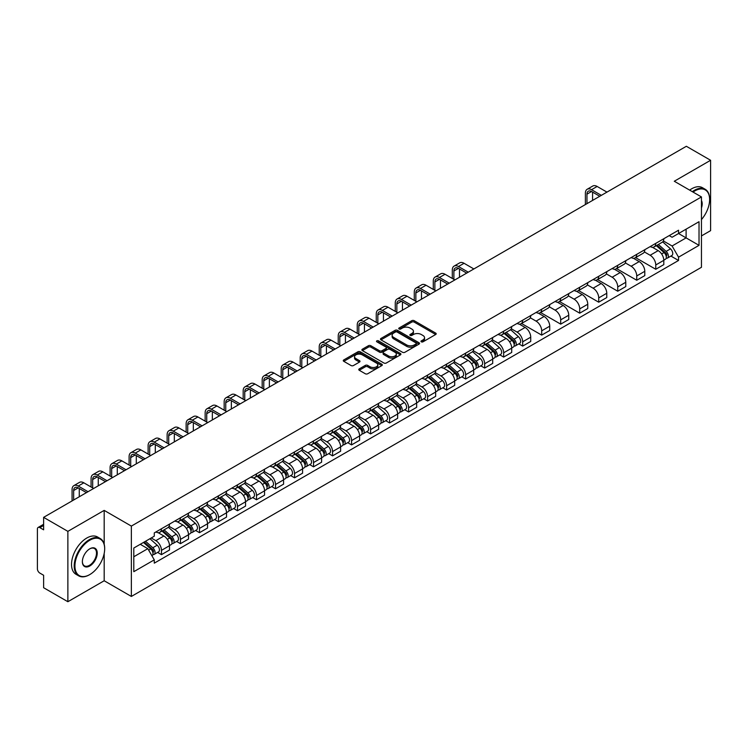<?xml version="1.0" encoding="UTF-8"?>
<svg xmlns="http://www.w3.org/2000/svg" width="748" height="748" viewBox="0 0 748 748"><rect width="100%" height="100%" fill="white"/><g stroke="black" fill="none" stroke-linecap="round" stroke-linejoin="round"><path stroke-width="1.12" d="M421.32 341.827A1.187 0.683 0 0 0 422.994 341.827L435.701 334.496A1.692 0.972 0 0 0 436.196 333.804A1.692 0.972 0 0 0 435.701 333.112L414.168 320.677A1.692 0.972 0 0 0 411.783 320.677L399.067 328.017A1.187 0.683 0 0 0 398.721 328.503A1.187 0.683 0 0 0 399.067 328.989A1.187 0.683 0 0 0 400.741 328.989L402.387 328.035A5.414 3.123 0 0 1 410.044 328.035L411.839 329.073A5.414 3.123 0 0 1 413.429 331.28A5.414 3.123 0 0 1 411.839 333.486L410.194 334.44A1.187 0.683 0 0 0 409.848 334.926A1.187 0.683 0 0 0 410.194 335.403A1.187 0.683 0 0 0 411.868 335.403L413.513 334.459A5.414 3.123 0 0 1 421.171 334.459L422.966 335.497A5.414 3.123 0 0 1 424.546 337.703A5.414 3.123 0 0 1 422.966 339.91L421.32 340.864A1.187 0.683 0 0 0 420.974 341.35A1.187 0.683 0 0 0 421.32 341.827L421.32 340.864M359.264 368.886A1.692 0.972 0 0 0 358.769 369.577A1.692 0.972 0 0 0 359.264 370.269L365.305 373.757A1.692 0.972 0 0 0 367.698 373.757L381.817 365.604A1.692 0.972 0 0 0 382.312 364.912A1.692 0.972 0 0 0 381.817 364.22L360.284 351.794A1.692 0.972 0 0 0 357.89 351.794L343.771 359.938A1.692 0.972 0 0 0 343.276 360.63A1.692 0.972 0 0 0 343.771 361.321L351.074 365.538A1.692 0.972 0 0 0 353.467 365.538L359.507 362.051A1.692 0.972 0 0 0 360.003 361.359A1.692 0.972 0 0 0 359.507 360.667L355.889 358.582A4.525 2.609 0 0 1 354.561 356.731A4.525 2.609 0 0 1 357.357 354.318A4.525 2.609 0 0 1 362.284 354.879L376.459 363.07A4.525 2.609 0 0 1 377.787 364.912A4.525 2.609 0 0 1 374.991 367.324A4.525 2.609 0 0 1 370.064 366.763L367.698 365.398A1.692 0.972 0 0 0 365.305 365.398L359.264 368.886L359.264 370.269L365.305 366.81L365.305 365.398M131.358 526.087L104.187 510.388L67.872 531.361L43.618 517.354L686.346 146.281L710.6 160.278L674.285 181.25L701.456 196.939L131.358 526.087L131.358 596.446L701.456 267.298L701.456 196.939M402.508 352.28A1.692 0.972 0 0 0 404.902 352.28L419.02 344.127A1.692 0.972 0 0 0 419.516 343.435A1.692 0.972 0 0 0 419.02 342.743L397.487 330.317A1.692 0.972 0 0 0 395.094 330.317L380.975 338.461A1.692 0.972 0 0 0 380.48 339.153A1.692 0.972 0 0 0 380.975 339.844L402.508 352.28M377.319 342.088A1.187 0.683 0 0 1 378.525 342.257L400.395 354.879L386.295 363.014A1.692 0.972 0 0 1 383.911 363.014L362.378 350.588L362.378 349.204A1.692 0.972 0 0 0 361.882 349.896A1.692 0.972 0 0 0 362.378 350.588M362.378 349.204L368.418 345.716A1.692 0.972 0 0 1 370.812 345.716L379.545 350.756A1.692 0.972 0 0 0 381.938 350.756L385.94 348.446A1.692 0.972 0 0 0 386.436 347.755A1.692 0.972 0 0 0 385.94 347.063L376.852 341.817A1.187 0.683 0 0 1 376.506 341.331A1.187 0.683 0 0 1 377.235 340.695A1.187 0.683 0 0 1 378.525 340.845L400.414 353.486A1.692 0.972 0 0 1 400.909 354.178A1.692 0.972 0 0 1 400.414 354.87L400.414 353.486M67.872 531.361L67.872 601.719L43.618 587.722L43.618 575.268L39.84 573.08A3.45 1.992 -120 0 1 37.4 568.863L37.4 529.042A3.45 1.992 -120 0 1 38.111 527.462L43.618 524.283M701.456 235.919L710.6 230.646L710.6 160.278M67.872 601.719L104.187 580.757L131.358 596.446M43.618 517.354L43.618 529.808L39.84 527.63A3.45 1.992 -120 0 0 38.111 527.462M655.762 243.381A7.929 4.582 60 0 1 654.117 246.934L662.158 242.296A7.929 4.582 -120 0 0 663.803 238.734M644.346 251.917L650.152 255.264A7.929 4.582 60 0 1 655.762 264.979L663.803 260.332A7.929 4.582 -120 0 0 658.193 250.627L652.443 247.298M663.803 260.332L663.803 264.624L655.762 269.271L635.594 257.63M654.117 246.934A7.929 4.582 60 0 1 650.218 246.578M655.762 264.979L655.762 269.271M636.744 254.357A7.929 4.582 60 0 1 635.108 257.91L643.149 253.263A7.929 4.582 -120 0 0 644.795 249.71M616.586 268.607L636.744 280.248L644.795 275.601L644.795 271.309A7.929 4.582 -120 0 0 639.185 261.604L633.425 258.275M635.108 257.91A7.929 4.582 60 0 1 631.2 257.555M625.328 262.894L631.144 266.241A7.929 4.582 60 0 1 636.744 275.956L636.744 280.248M617.736 265.325A7.929 4.582 60 0 1 616.09 268.887L624.141 264.24A7.929 4.582 -120 0 0 625.777 260.687M597.577 279.584L617.736 291.224L625.777 286.578L625.777 282.286A7.929 4.582 -120 0 0 620.176 272.581L614.417 269.252M616.09 268.887A7.929 4.582 60 0 1 612.191 268.532M606.319 273.861L612.135 277.218A7.929 4.582 60 0 1 617.736 286.933L617.736 291.224M598.727 276.302A7.929 4.582 60 0 1 597.082 279.864L605.123 275.217A7.929 4.582 -120 0 0 606.768 271.664M578.559 290.561L598.727 302.201L606.768 297.554L606.768 293.263A7.929 4.582 -120 0 0 601.158 283.548L595.408 280.229M597.082 279.864A7.929 4.582 60 0 1 593.183 279.509M587.311 284.838L593.117 288.195A7.929 4.582 60 0 1 598.727 297.91L598.727 302.201M579.709 287.279A7.929 4.582 60 0 1 578.073 290.841L586.114 286.194A7.929 4.582 -120 0 0 587.76 282.641M559.551 301.538L579.709 313.178L587.76 308.531L587.76 304.24A7.929 4.582 -120 0 0 582.15 294.525L576.39 291.206M578.073 290.841A7.929 4.582 60 0 1 574.165 290.486M568.302 295.815L574.109 299.172A7.929 4.582 60 0 1 579.709 308.887L579.709 313.178M560.701 298.256A7.929 4.582 60 0 1 559.065 301.818L567.106 297.171A7.929 4.582 -120 0 0 568.742 293.618M540.542 312.505L560.701 324.146L568.742 319.508L568.742 315.217A7.929 4.582 -120 0 0 563.141 305.502L557.382 302.183M559.065 301.818A7.929 4.582 60 0 1 555.156 301.463M549.284 306.792L555.1 310.149A7.929 4.582 60 0 1 560.701 319.854L560.701 324.146M541.692 309.233A7.929 4.582 60 0 1 540.047 312.795L548.088 308.148A7.929 4.582 -120 0 0 549.733 304.586M521.524 323.482L541.692 335.123L549.733 330.485L549.733 326.193A7.929 4.582 -120 0 0 544.133 316.479L538.373 313.16M540.047 312.795A7.929 4.582 60 0 1 536.148 312.43M530.276 317.769L536.082 321.126A7.929 4.582 60 0 1 541.692 330.831L541.692 335.123M522.674 320.209A7.929 4.582 60 0 1 521.038 323.772L529.079 319.125A7.929 4.582 -120 0 0 530.725 315.562M518.822 343.874L522.684 346.1L530.725 341.462L530.725 337.17A7.929 4.582 -120 0 0 525.115 327.456L519.355 324.136M521.038 323.772A7.929 4.582 60 0 1 517.13 323.407M511.267 328.746L517.074 332.103A7.929 4.582 60 0 1 522.684 341.808L522.684 346.1M503.666 331.186A7.929 4.582 60 0 1 502.03 334.749L510.071 330.102A7.929 4.582 -120 0 0 511.707 326.539M499.814 354.851L503.666 357.077L511.707 352.439L511.707 348.147A7.929 4.582 -120 0 0 506.106 338.433L500.347 335.113M502.03 334.749A7.929 4.582 60 0 1 498.121 334.384M492.249 339.723L498.065 343.08A7.929 4.582 60 0 1 503.666 352.785L503.666 357.077M484.657 342.163A7.929 4.582 60 0 1 483.012 345.716L491.062 341.079A7.929 4.582 -120 0 0 492.698 337.516M480.796 365.828L484.657 368.053L492.698 363.406L492.698 359.115A7.929 4.582 -120 0 0 487.098 349.41L481.338 346.081M483.012 345.716A7.929 4.582 60 0 1 479.113 345.361M473.241 350.7L479.047 354.056A7.929 4.582 60 0 1 484.657 363.762L484.657 368.053M465.649 353.14A7.929 4.582 60 0 1 464.003 356.693L472.044 352.056A7.929 4.582 -120 0 0 473.69 348.493M461.787 376.805L465.649 379.03L473.69 374.383L473.69 370.092A7.929 4.582 -120 0 0 468.08 360.386L462.329 357.058M464.003 356.693A7.929 4.582 60 0 1 460.104 356.338M454.232 361.677L460.039 365.033A7.929 4.582 60 0 1 465.649 374.739L465.649 379.03M446.631 364.117A7.929 4.582 60 0 1 444.995 367.67L453.036 363.032A7.929 4.582 -120 0 0 454.672 359.47M442.779 387.782L446.631 390.007L454.681 385.36L454.681 381.069A7.929 4.582 -120 0 0 449.071 371.363L443.312 368.035M444.995 367.67A7.929 4.582 60 0 1 441.086 367.315M435.214 372.654L441.03 376.001A7.929 4.582 60 0 1 446.631 385.716L446.631 390.007M427.622 375.094A7.929 4.582 60 0 1 425.977 378.647L434.027 374.009A7.929 4.582 -120 0 0 435.663 370.447M423.77 398.759L427.622 400.984L435.663 396.337L435.663 392.046A7.929 4.582 -120 0 0 430.063 382.34L424.303 379.012M425.977 378.647A7.929 4.582 60 0 1 422.078 378.292M416.206 383.631L422.012 386.978A7.929 4.582 60 0 1 427.622 396.692L427.622 400.984M408.614 386.071A7.929 4.582 60 0 1 406.968 389.624L415.009 384.986A7.929 4.582 -120 0 0 416.655 381.424M404.752 409.736L408.614 411.961L416.655 407.314L416.655 403.022A7.929 4.582 -120 0 0 411.045 393.317L405.294 389.989M406.968 389.624A7.929 4.582 60 0 1 403.069 389.269M397.197 394.607L403.004 397.955A7.929 4.582 60 0 1 408.614 407.669L408.614 411.961M389.596 397.038A7.929 4.582 60 0 1 387.96 400.601L396.001 395.954A7.929 4.582 -120 0 0 397.646 392.401M385.744 420.713L389.596 422.938L397.646 418.291L397.646 413.999A7.929 4.582 -120 0 0 392.036 404.294L386.277 400.965M387.96 400.601A7.929 4.582 60 0 1 384.051 400.245M378.179 405.584L383.995 408.932A7.929 4.582 60 0 1 389.596 418.646L389.596 422.938M370.587 408.015A7.929 4.582 60 0 1 368.942 411.578L376.992 406.931A7.929 4.582 -120 0 0 378.628 403.378M366.735 431.69L370.587 433.915L378.628 429.268L378.628 424.976A7.929 4.582 -120 0 0 373.028 415.262L367.268 411.942M368.942 411.578A7.929 4.582 60 0 1 365.043 411.222M359.171 416.552L364.977 419.909A7.929 4.582 60 0 1 370.587 429.623L370.587 433.915M351.579 418.992A7.929 4.582 60 0 1 349.933 422.555L357.974 417.908A7.929 4.582 -120 0 0 359.62 414.355M347.717 442.657L351.579 444.892L359.62 440.245L359.62 435.953A7.929 4.582 -120 0 0 354.01 426.238L348.259 422.919M349.933 422.555A7.929 4.582 60 0 1 346.034 422.199M340.162 427.529L345.969 430.885A7.929 4.582 60 0 1 351.579 440.6L351.579 444.892M332.561 429.969A7.929 4.582 60 0 1 330.925 433.531L338.966 428.885A7.929 4.582 -120 0 0 340.611 425.332M328.709 453.634L332.561 455.869L340.611 451.222L340.611 446.93A7.929 4.582 -120 0 0 335.001 437.215L329.242 433.896M330.925 433.531A7.929 4.582 60 0 1 327.016 433.176M321.154 438.506L326.96 441.862A7.929 4.582 60 0 1 332.561 451.568L332.561 455.869M313.552 440.946A7.929 4.582 60 0 1 311.916 444.508L319.957 439.861A7.929 4.582 -120 0 0 321.593 436.308M309.7 464.611L313.552 466.836L321.593 462.199L321.593 457.907A7.929 4.582 -120 0 0 315.993 448.192L310.233 444.873M311.916 444.508A7.929 4.582 60 0 1 308.008 444.153M302.136 449.483L307.952 452.839A7.929 4.582 60 0 1 313.552 462.545L313.552 466.836M294.544 451.923A7.929 4.582 60 0 1 292.898 455.485L300.939 450.838A7.929 4.582 -120 0 0 302.585 447.276M290.682 475.588L294.544 477.813L302.585 473.175L302.585 468.884A7.929 4.582 -120 0 0 296.975 459.169L291.224 455.85M292.898 455.485A7.929 4.582 60 0 1 288.999 455.121M283.127 460.459L288.934 463.816A7.929 4.582 60 0 1 294.544 473.521L294.544 477.813M275.526 462.9A7.929 4.582 60 0 1 273.89 466.462L281.931 461.815A7.929 4.582 -120 0 0 283.576 458.253M271.674 486.565L275.535 488.79L283.576 484.152L283.576 479.861A7.929 4.582 -120 0 0 277.966 470.146L272.207 466.827M273.89 466.462A7.929 4.582 60 0 1 269.981 466.098M264.119 471.436L269.925 474.793A7.929 4.582 60 0 1 275.535 484.498L275.535 488.79M256.517 473.877A7.929 4.582 60 0 1 254.881 477.439L262.922 472.792A7.929 4.582 -120 0 0 264.558 469.23M252.665 497.542L256.517 499.767L264.558 495.129L264.558 490.828A7.929 4.582 -120 0 0 258.958 481.123L253.198 477.804M254.881 477.439A7.929 4.582 60 0 1 250.973 477.074M245.101 482.413L250.917 485.77A7.929 4.582 60 0 1 256.517 495.475L256.517 499.767M237.509 484.854A7.929 4.582 60 0 1 235.863 488.407L243.913 483.769A7.929 4.582 -120 0 0 245.55 480.207M233.647 508.518L237.509 510.744L245.55 506.097L245.55 501.805A7.929 4.582 -120 0 0 239.949 492.1L234.189 488.771M235.863 488.407A7.929 4.582 60 0 1 231.964 488.051M226.092 493.39L231.899 496.747A7.929 4.582 60 0 1 237.509 506.452L237.509 510.744M218.5 495.83A7.929 4.582 60 0 1 216.855 499.384L224.896 494.746A7.929 4.582 -120 0 0 226.541 491.184M214.639 519.495L218.5 521.721L226.541 517.074L226.541 512.782A7.929 4.582 -120 0 0 220.931 503.077L215.181 499.748M216.855 499.384A7.929 4.582 60 0 1 212.956 499.028M207.084 504.367L212.89 507.724A7.929 4.582 60 0 1 218.5 517.429L218.5 521.721M199.482 506.807A7.929 4.582 60 0 1 197.846 510.36L205.887 505.723A7.929 4.582 -120 0 0 207.523 502.16M195.63 530.472L199.482 532.698L207.533 528.051L207.533 523.759A7.929 4.582 -120 0 0 201.923 514.054L196.163 510.725M197.846 510.36A7.929 4.582 60 0 1 193.938 510.005M188.066 515.344L193.882 518.691A7.929 4.582 60 0 1 199.482 528.406L199.482 532.698M180.474 517.784A7.929 4.582 60 0 1 178.828 521.337L186.878 516.7A7.929 4.582 -120 0 0 188.515 513.137M176.612 541.449L180.474 543.674L188.515 539.028L188.515 534.736A7.929 4.582 -120 0 0 182.914 525.031L177.154 521.702M178.828 521.337A7.929 4.582 60 0 1 174.929 520.982M169.057 526.321L174.864 529.668A7.929 4.582 60 0 1 180.474 539.383L180.474 543.674M161.465 528.761A7.929 4.582 60 0 1 159.82 532.314L167.861 527.667A7.929 4.582 -120 0 0 169.506 524.114M157.604 552.426L161.465 554.651L169.506 550.004L169.506 545.713A7.929 4.582 -120 0 0 163.896 536.007L158.146 532.679M159.82 532.314A7.929 4.582 60 0 1 155.921 531.959M151.227 537.971L155.855 540.645A7.929 4.582 60 0 1 161.465 550.36L161.465 554.651M669.226 235.601L672.087 237.256L699.025 221.707L686.103 229.168L686.103 237.892L672.087 245.98L663.354 240.94M133.798 556.764L147.814 548.667L154.275 559.859L133.798 571.678L133.798 548.032L154.275 536.213L154.275 532.903L678.548 230.216L678.548 233.526L699.025 245.344L678.548 257.172L672.087 245.98M699.025 221.707L699.025 245.344M154.275 559.859L154.275 563.16L678.548 260.472L678.548 257.172M104.187 510.388L104.187 544.254M104.187 553.455L104.187 580.757M147.814 548.667L140.259 544.31M670.919 256.068L678.548 260.472M421.788 341.995L422.966 341.322A5.414 3.123 0 0 0 424.546 339.115L424.546 337.703M413.429 331.28L413.429 332.692A5.414 3.123 0 0 1 411.839 334.898L410.671 335.572M435.682 334.506L414.168 322.089A1.692 0.972 0 0 0 411.783 322.089L399.544 329.148M418.992 344.136L397.487 331.719A1.692 0.972 0 0 0 395.094 331.719L381.003 339.854M416.028 343.921A1.187 0.683 0 0 0 416.374 343.435A1.187 0.683 0 0 0 416.028 342.949L397.123 332.037A1.187 0.683 0 0 0 395.449 332.037L393.719 333.038A5.414 3.123 0 0 0 392.13 335.254A5.414 3.123 0 0 0 393.719 337.46L406.632 344.921A5.414 3.123 0 0 0 414.289 344.921L416.028 343.921L416.028 345.324A1.187 0.683 0 0 0 416.374 344.847L416.374 343.435M392.13 335.254L392.13 336.656A5.414 3.123 0 0 0 393.719 338.872L393.719 337.46M416.028 345.324L414.289 346.324A5.414 3.123 0 0 1 406.632 346.324L393.719 338.872M362.397 350.597L368.418 347.119L368.418 345.716M386.436 347.755L386.436 349.157A1.692 0.972 0 0 1 385.94 349.849L381.938 352.168A1.692 0.972 0 0 1 379.545 352.168L370.812 347.119A1.692 0.972 0 0 0 368.418 347.119M388.605 355.992A4.525 2.609 0 0 0 393.532 356.553A4.525 2.609 0 0 0 396.328 354.141A4.525 2.609 0 0 0 395 352.289L390.007 349.41A1.692 0.972 0 0 0 387.614 349.41L383.612 351.719A1.692 0.972 0 0 0 383.116 352.411A1.692 0.972 0 0 0 383.612 353.103L388.605 355.992L388.605 357.394A4.525 2.609 0 0 0 393.532 357.965A4.525 2.609 0 0 0 396.328 355.552L396.328 354.141M383.116 352.411L383.116 353.823A1.692 0.972 0 0 0 383.612 354.515L383.612 353.103M388.605 357.394L383.612 354.515M377.787 364.912L377.787 366.324A4.525 2.609 0 0 1 374.991 368.736A4.525 2.609 0 0 1 370.064 368.166L367.698 366.81A1.692 0.972 0 0 0 365.305 366.81M354.561 356.731L354.561 358.142A4.525 2.609 0 0 0 355.889 359.984L355.889 358.582M359.479 362.06L355.889 359.984M381.789 365.622L360.284 353.196A1.692 0.972 0 0 0 357.89 353.196L343.8 361.34M656.305 245.671L664.056 252.581A4.31 2.487 60 0 1 665.411 259.247L663.803 260.173M656.51 245.849L660.157 247.962M657.09 245.222L665.711 252.908A2.066 1.197 60 0 1 666.356 256.106A2.066 1.197 60 0 1 666.169 256.181M658.38 244.474L666.131 251.384A4.31 2.487 60 0 1 667.478 258.051A4.31 2.487 60 0 1 666.178 258.191M662.7 241.885L670.517 248.85A4.31 2.487 60 0 1 671.863 255.517L667.478 258.051M586.965 203.662L586.965 194.162A6.461 3.731 60 0 1 588.302 191.198A6.461 3.731 60 0 1 591.537 191.525L599.765 196.266M606.955 192.114L597.138 186.458A8.705 5.021 -120 0 0 592.79 186.028L587.18 189.263A8.705 5.021 -120 0 0 585.385 193.246L585.385 204.569M601.345 195.359L591.537 189.693A8.705 5.021 -120 0 0 587.18 189.263M592.575 200.417L592.575 192.124M701.456 219.585A21.028 12.136 120 0 0 709.628 199.538A21.028 12.136 120 0 0 694.761 190.955A21.028 12.136 120 0 0 693.031 192.068M692.339 191.675A21.542 12.436 -60 0 1 694.387 190.329A21.542 12.436 -60 0 1 705.168 189.263A21.542 12.436 -60 0 1 709.628 199.118A21.542 12.436 -60 0 1 709.628 199.333M701.456 200.548A10.509 6.068 -60 0 1 701.456 207.972M689.656 190.123A21.542 12.436 -60 0 1 691.713 188.777A21.542 12.436 -60 0 1 702.484 187.711L705.168 189.263M89.442 574.773L89.807 574.558A21.028 12.136 120 0 0 104.673 548.808A21.028 12.136 120 0 0 89.807 540.224A21.028 12.136 120 0 0 74.931 565.974A21.028 12.136 120 0 0 89.807 574.558L89.442 574.773A21.542 12.436 -60 0 1 78.662 575.838A21.542 12.436 -60 0 1 75.361 558.578A21.542 12.436 -60 0 1 89.442 539.589A21.542 12.436 -60 0 1 100.213 538.523A21.542 12.436 -60 0 1 104.673 548.387A21.542 12.436 -60 0 1 104.673 548.602M89.807 548.808L89.807 548.808A10.509 6.068 -60 0 1 97.24 553.099A10.509 6.068 -60 0 1 89.807 565.974A10.509 6.068 -60 0 1 82.373 561.683A10.509 6.068 -60 0 1 89.807 548.808L89.807 548.808M82.373 561.468A9.995 5.769 120 0 0 84.44 565.843A9.995 5.769 120 0 0 89.442 565.348A9.995 5.769 120 0 0 95.968 556.531A9.995 5.769 120 0 0 94.435 548.527A9.995 5.769 120 0 0 89.62 548.92M78.662 575.838L75.987 574.296A21.542 12.436 -60 0 1 72.687 557.026A21.542 12.436 -60 0 1 86.759 538.046A21.542 12.436 -60 0 1 97.53 536.98L100.213 538.523M504.217 333.477L511.969 340.396A4.31 2.487 60 0 1 513.315 347.053L511.707 347.979M504.423 333.664L508.07 335.768M505.003 333.028L513.624 340.723A2.066 1.197 60 0 1 514.269 343.921A2.066 1.197 60 0 1 514.082 343.996M506.293 332.28L514.035 339.199A4.31 2.487 60 0 1 515.391 345.856A4.31 2.487 60 0 1 514.091 345.997M510.613 329.69L518.42 336.665A4.31 2.487 60 0 1 519.776 343.323L515.391 345.856M485.209 344.454L492.951 351.364A4.31 2.487 60 0 1 494.306 358.03L492.698 358.956M485.415 344.641L489.061 346.745M485.985 344.005L494.606 351.7A2.066 1.197 60 0 1 495.26 354.898A2.066 1.197 60 0 1 495.073 354.973M487.275 343.257L495.026 350.176A4.31 2.487 60 0 1 496.373 356.833A4.31 2.487 60 0 1 495.073 356.974M491.595 340.667L499.412 347.642A4.31 2.487 60 0 1 500.767 354.3L496.373 356.833M466.191 355.431L473.942 362.341A4.31 2.487 60 0 1 475.298 369.007L473.69 369.933M466.397 355.618L470.043 357.722M466.976 354.982L475.597 362.668A2.066 1.197 60 0 1 476.242 365.875A2.066 1.197 60 0 1 476.055 365.95M468.267 354.234L476.018 361.144A4.31 2.487 60 0 1 477.364 367.81A4.31 2.487 60 0 1 476.065 367.951M472.586 351.644L480.403 358.619A4.31 2.487 60 0 1 481.749 365.276L477.364 367.81M447.182 366.408L454.934 373.317A4.31 2.487 60 0 1 456.28 379.984L454.672 380.91M447.388 366.595L451.035 368.699M447.968 365.959L456.589 373.645A2.066 1.197 60 0 1 457.234 376.842A2.066 1.197 60 0 1 457.047 376.917M449.258 365.211L457 372.121A4.31 2.487 60 0 1 458.356 378.787A4.31 2.487 60 0 1 457.056 378.927M453.578 362.621L461.385 369.587A4.31 2.487 60 0 1 462.741 376.253L458.356 378.787M428.174 377.385L435.916 384.294A4.31 2.487 60 0 1 437.271 390.961L435.663 391.887M428.38 377.572L432.026 379.675M428.95 376.936L437.571 384.622A2.066 1.197 60 0 1 438.225 387.819A2.066 1.197 60 0 1 438.038 387.894M430.24 376.188L437.991 383.098A4.31 2.487 60 0 1 439.347 389.764A4.31 2.487 60 0 1 438.038 389.904M434.56 373.598L442.377 380.564A4.31 2.487 60 0 1 443.732 387.23L439.347 389.764M453.886 279.369L453.886 270.991A6.461 3.731 60 0 1 455.223 268.036A6.461 3.731 60 0 1 458.459 268.354L466.677 273.104M473.867 268.953L464.059 263.287A8.705 5.021 -120 0 0 459.711 262.857L454.101 266.092A8.705 5.021 -120 0 0 452.297 270.075L452.297 278.452M468.267 272.188L458.459 266.522A8.705 5.021 -120 0 0 454.101 266.092M459.487 277.256L459.487 268.953M434.869 290.346L434.869 281.968A6.461 3.731 60 0 1 436.215 279.013A6.461 3.731 60 0 1 439.441 279.331L447.669 284.081M454.859 279.93L445.051 274.264A8.705 5.021 -120 0 0 440.694 273.833L435.093 277.069A8.705 5.021 -120 0 0 433.288 281.052L433.288 289.429M449.249 283.165L439.441 277.499A8.705 5.021 -120 0 0 435.093 277.069M440.479 288.232L440.479 279.93M415.86 301.322L415.86 292.945A6.461 3.731 60 0 1 417.197 289.99A6.461 3.731 60 0 1 420.432 290.308L428.66 295.058M435.85 290.907L426.042 285.24A8.705 5.021 -120 0 0 421.685 284.81L416.084 288.045A8.705 5.021 -120 0 0 414.28 292.029L414.28 300.406M430.24 294.142L420.432 288.476A8.705 5.021 -120 0 0 416.084 288.045M421.47 299.209L421.47 290.907M396.851 312.29L396.851 303.922A6.461 3.731 60 0 1 398.188 300.967A6.461 3.731 60 0 1 401.424 301.285L409.642 306.035M416.832 301.883L407.024 296.217A8.705 5.021 -120 0 0 402.676 295.787L397.066 299.022A8.705 5.021 -120 0 0 395.262 303.005L395.262 311.383M411.232 305.119L401.424 299.452A8.705 5.021 -120 0 0 397.066 299.022M402.452 310.186L402.452 301.883M377.843 323.267L377.843 314.899A6.461 3.731 60 0 1 379.18 311.935A6.461 3.731 60 0 1 382.406 312.262L390.634 317.012M397.824 312.86L388.016 307.194A8.705 5.021 -120 0 0 383.659 306.764L378.058 309.999A8.705 5.021 -120 0 0 376.253 313.982L376.253 322.36M392.223 316.095L382.406 310.429A8.705 5.021 -120 0 0 378.058 309.999M383.444 321.163L383.444 312.86M358.825 334.244L358.825 325.876A6.461 3.731 60 0 1 360.162 322.912A6.461 3.731 60 0 1 363.397 323.239L371.625 327.989M378.815 323.837L369.007 318.171A8.705 5.021 -120 0 0 364.65 317.741L359.049 320.976A8.705 5.021 -120 0 0 357.245 324.959L357.245 333.328M373.205 327.072L363.397 321.406A8.705 5.021 -120 0 0 359.049 320.976M364.435 332.131L364.435 323.837M409.156 388.362L416.907 395.271A4.31 2.487 60 0 1 418.263 401.938L416.655 402.863M409.362 388.539L413.008 390.652M409.941 387.913L418.562 395.599A2.066 1.197 60 0 1 419.207 398.796A2.066 1.197 60 0 1 419.02 398.871M411.232 387.165L418.983 394.074A4.31 2.487 60 0 1 420.329 400.741A4.31 2.487 60 0 1 419.03 400.881M415.551 384.575L423.368 391.541A4.31 2.487 60 0 1 424.714 398.207L420.329 400.741M390.147 399.339L397.899 406.248A4.31 2.487 60 0 1 399.245 412.915L397.637 413.84M390.353 399.516L394 401.629M390.933 398.89L399.554 406.575A2.066 1.197 60 0 1 400.199 409.773A2.066 1.197 60 0 1 400.012 409.848M392.223 398.142L399.965 405.051A4.31 2.487 60 0 1 401.321 411.718A4.31 2.487 60 0 1 400.021 411.858M396.543 395.542L404.359 402.518A4.31 2.487 60 0 1 405.706 409.184L401.321 411.718M371.139 410.315L378.881 417.225A4.31 2.487 60 0 1 380.236 423.892L378.628 424.817M371.345 410.493L374.991 412.597M371.915 409.857L380.536 417.552A2.066 1.197 60 0 1 381.19 420.75A2.066 1.197 60 0 1 381.003 420.825M373.205 409.119L380.956 416.028A4.31 2.487 60 0 1 382.312 422.695A4.31 2.487 60 0 1 381.003 422.826M377.525 406.519L385.342 413.494A4.31 2.487 60 0 1 386.697 420.161L382.312 422.695M352.13 421.292L359.872 428.202A4.31 2.487 60 0 1 361.228 434.869L359.62 435.794M352.327 421.47L355.973 423.574M352.906 420.834L361.527 428.529A2.066 1.197 60 0 1 362.182 431.727A2.066 1.197 60 0 1 361.985 431.802M354.197 420.096L361.948 427.005A4.31 2.487 60 0 1 363.294 433.672A4.31 2.487 60 0 1 361.995 433.803M358.516 417.496L366.333 424.471A4.31 2.487 60 0 1 367.689 431.138L363.294 433.672M333.112 432.269L340.864 439.179A4.31 2.487 60 0 1 342.21 445.836L340.602 446.771M333.318 432.447L336.965 434.551M333.898 431.811L342.519 439.506A2.066 1.197 60 0 1 343.164 442.704A2.066 1.197 60 0 1 342.977 442.779M335.188 431.072L342.93 437.982A4.31 2.487 60 0 1 344.286 444.649A4.31 2.487 60 0 1 342.986 444.78M339.508 428.473L347.324 435.448A4.31 2.487 60 0 1 348.671 442.115L344.286 444.649M314.104 443.237L321.846 450.156A4.31 2.487 60 0 1 323.201 456.813L321.593 457.748M314.31 443.424L317.956 445.528M314.889 442.788L323.501 450.483A2.066 1.197 60 0 1 324.155 453.681A2.066 1.197 60 0 1 323.968 453.756M316.17 442.049L323.921 448.959A4.31 2.487 60 0 1 325.277 455.616A4.31 2.487 60 0 1 323.978 455.756M320.49 439.45L328.307 446.425A4.31 2.487 60 0 1 329.662 453.092L325.277 455.616M295.095 454.214L302.837 461.133A4.31 2.487 60 0 1 304.193 467.79L302.585 468.725M295.301 454.401L298.948 456.504M295.871 453.765L304.492 461.46A2.066 1.197 60 0 1 305.147 464.658A2.066 1.197 60 0 1 304.95 464.732M297.162 453.017L304.913 459.936A4.31 2.487 60 0 1 306.259 466.593A4.31 2.487 60 0 1 304.96 466.733M301.481 450.427L309.298 457.402A4.31 2.487 60 0 1 310.654 464.059L306.259 466.593M276.077 465.191L283.829 472.11A4.31 2.487 60 0 1 285.184 478.767L283.576 479.692M276.283 465.378L279.93 467.481M276.863 464.742L285.484 472.437A2.066 1.197 60 0 1 286.129 475.635A2.066 1.197 60 0 1 285.942 475.709M278.153 463.994L285.895 470.913A4.31 2.487 60 0 1 287.251 477.57A4.31 2.487 60 0 1 285.951 477.71M282.473 461.404L290.289 468.379A4.31 2.487 60 0 1 291.636 475.036L287.251 477.57M257.069 476.167L264.82 483.086A4.31 2.487 60 0 1 266.166 489.744L264.558 490.669M257.275 476.354L260.921 478.458M257.854 475.719L266.475 483.414A2.066 1.197 60 0 1 267.12 486.611A2.066 1.197 60 0 1 266.933 486.686M259.145 474.971L266.886 481.89A4.31 2.487 60 0 1 268.242 488.547A4.31 2.487 60 0 1 266.942 488.687M263.464 472.381L271.272 479.356A4.31 2.487 60 0 1 272.627 486.013L268.242 488.547M238.06 487.144L245.802 494.054A4.31 2.487 60 0 1 247.158 500.721L245.55 501.646M238.266 487.331L241.913 489.435M238.836 486.696L247.457 494.391A2.066 1.197 60 0 1 248.112 497.588A2.066 1.197 60 0 1 247.915 497.663M240.127 485.948L247.878 492.867A4.31 2.487 60 0 1 249.224 499.524A4.31 2.487 60 0 1 247.925 499.664M244.446 483.358L252.263 490.333A4.31 2.487 60 0 1 253.619 496.99L249.224 499.524M219.042 498.121L226.794 505.031A4.31 2.487 60 0 1 228.149 511.697L226.541 512.623M219.248 498.308L222.895 500.412M219.828 497.672L228.449 505.358A2.066 1.197 60 0 1 229.094 508.556A2.066 1.197 60 0 1 228.907 508.64M221.118 496.924L228.86 503.834A4.31 2.487 60 0 1 230.216 510.501A4.31 2.487 60 0 1 228.916 510.641M225.438 494.335L233.254 501.31A4.31 2.487 60 0 1 234.601 507.967L230.216 510.501M200.034 509.098L207.785 516.008A4.31 2.487 60 0 1 209.131 522.674L207.523 523.6M200.24 509.285L203.886 511.389M200.819 508.649L209.44 516.335A2.066 1.197 60 0 1 210.085 519.533A2.066 1.197 60 0 1 209.898 519.608M202.11 507.901L209.851 514.811A4.31 2.487 60 0 1 211.207 521.478A4.31 2.487 60 0 1 209.907 521.618M206.429 505.311L214.237 512.277A4.31 2.487 60 0 1 215.592 518.944L211.207 521.478M181.025 520.075L188.767 526.985A4.31 2.487 60 0 1 190.123 533.651L188.515 534.577M181.231 520.253L184.878 522.366M181.801 519.626L190.422 527.312A2.066 1.197 60 0 1 191.077 530.51A2.066 1.197 60 0 1 190.89 530.584M183.092 518.878L190.843 525.788A4.31 2.487 60 0 1 192.199 532.454A4.31 2.487 60 0 1 190.89 532.595M187.411 516.288L195.228 523.254A4.31 2.487 60 0 1 196.584 529.921L192.199 532.454M162.007 531.052L169.759 537.962A4.31 2.487 60 0 1 171.114 544.628L169.506 545.554M162.213 531.23L165.86 533.343M162.793 530.603L171.414 538.289A2.066 1.197 60 0 1 172.059 541.487A2.066 1.197 60 0 1 171.872 541.561M164.083 529.855L171.834 536.765A4.31 2.487 60 0 1 173.181 543.431A4.31 2.487 60 0 1 171.881 543.572M168.403 527.265L176.219 534.231A4.31 2.487 60 0 1 177.566 540.898L173.181 543.431M339.816 345.221L339.816 336.852A6.461 3.731 60 0 1 341.153 333.889A6.461 3.731 60 0 1 344.389 334.216L352.607 338.956M359.807 334.805L349.989 329.148A8.705 5.021 -120 0 0 345.641 328.718L340.031 331.953A8.705 5.021 -120 0 0 338.236 335.936L338.236 344.304M354.197 338.049L344.389 332.383A8.705 5.021 -120 0 0 340.031 331.953M345.426 343.108L345.426 334.805M320.808 356.198L320.808 347.829A6.461 3.731 60 0 1 322.145 344.865A6.461 3.731 60 0 1 325.371 345.183L333.599 349.933M340.789 345.782L330.981 340.125A8.705 5.021 -120 0 0 326.633 339.695L321.023 342.93A8.705 5.021 -120 0 0 319.218 346.913L319.218 355.281M335.188 349.026L325.371 343.36A8.705 5.021 -120 0 0 321.023 342.93M326.409 354.084L326.409 345.782M301.79 367.175L301.79 358.806A6.461 3.731 60 0 1 303.127 355.842A6.461 3.731 60 0 1 306.362 356.16L314.59 360.91M321.78 356.759L311.972 351.102A8.705 5.021 -120 0 0 307.615 350.662L302.014 353.907A8.705 5.021 -120 0 0 300.21 357.89L300.21 366.258M316.17 359.994L306.362 354.337A8.705 5.021 -120 0 0 302.014 353.907M307.4 365.061L307.4 356.759M282.781 378.151L282.781 369.774A6.461 3.731 60 0 1 284.118 366.819A6.461 3.731 60 0 1 287.354 367.137L295.582 371.887M302.772 367.736L292.954 362.069A8.705 5.021 -120 0 0 288.606 361.639L282.996 364.884A8.705 5.021 -120 0 0 281.201 368.867L281.201 377.235M297.162 370.971L287.354 365.314A8.705 5.021 -120 0 0 282.996 364.884M288.391 376.038L288.391 367.736M263.773 389.128L263.773 380.751A6.461 3.731 60 0 1 265.11 377.796A6.461 3.731 60 0 1 268.336 378.114L276.564 382.864M283.754 378.712L273.946 373.046A8.705 5.021 -120 0 0 269.598 372.616L263.988 375.851A8.705 5.021 -120 0 0 262.183 379.844L262.183 388.212M278.153 381.948L268.336 376.291A8.705 5.021 -120 0 0 263.988 375.851M269.374 387.015L269.374 378.712M244.755 400.105L244.755 391.728A6.461 3.731 60 0 1 246.101 388.773A6.461 3.731 60 0 1 249.327 389.091L257.555 393.841M264.745 389.689L254.937 384.023A8.705 5.021 -120 0 0 250.58 383.593L244.979 386.828A8.705 5.021 -120 0 0 243.175 390.811L243.175 399.189M259.135 392.924L249.327 387.258A8.705 5.021 -120 0 0 244.979 386.828M250.365 397.992L250.365 389.689M225.746 411.082L225.746 402.704A6.461 3.731 60 0 1 227.083 399.75A6.461 3.731 60 0 1 230.319 400.068L238.547 404.818M245.737 400.666L235.919 395A8.705 5.021 -120 0 0 231.571 394.57L225.961 397.805A8.705 5.021 -120 0 0 224.166 401.788L224.166 410.166M240.127 403.901L230.319 398.235A8.705 5.021 -120 0 0 225.961 397.805M231.356 408.969L231.356 400.666M206.738 422.059L206.738 413.681A6.461 3.731 60 0 1 208.075 410.727A6.461 3.731 60 0 1 211.31 411.045L219.529 415.795M226.719 411.643L216.911 405.977A8.705 5.021 -120 0 0 212.563 405.547L206.953 408.782A8.705 5.021 -120 0 0 205.148 412.765L205.148 421.143M221.118 414.878L211.31 409.212A8.705 5.021 -120 0 0 206.953 408.782M212.339 419.946L212.339 411.643M187.72 433.036L187.72 424.658A6.461 3.731 60 0 1 189.066 421.704A6.461 3.731 60 0 1 192.292 422.022L200.52 426.771M207.71 422.62L197.902 416.954A8.705 5.021 -120 0 0 193.545 416.524L187.944 419.759A8.705 5.021 -120 0 0 186.14 423.742L186.14 432.12M202.1 425.855L192.292 420.189A8.705 5.021 -120 0 0 187.944 419.759M193.33 430.923L193.33 422.62M168.711 444.003L168.711 435.635A6.461 3.731 60 0 1 170.048 432.681A6.461 3.731 60 0 1 173.284 432.999L181.512 437.748M188.702 433.597L178.894 427.931A8.705 5.021 -120 0 0 174.536 427.501L168.936 430.736A8.705 5.021 -120 0 0 167.131 434.719L167.131 443.096M183.092 436.832L173.284 431.166A8.705 5.021 -120 0 0 168.936 430.736M174.321 441.9L174.321 433.597M149.703 454.98L149.703 446.612A6.461 3.731 60 0 1 151.04 443.648A6.461 3.731 60 0 1 154.275 443.975L162.494 448.725M169.684 444.574L159.876 438.908A8.705 5.021 -120 0 0 155.528 438.478L149.918 441.713A8.705 5.021 -120 0 0 148.113 445.696L148.113 454.073M164.083 447.809L154.275 442.143A8.705 5.021 -120 0 0 149.918 441.713M155.304 452.877L155.304 444.574M130.694 465.957L130.694 457.589A6.461 3.731 60 0 1 132.031 454.625A6.461 3.731 60 0 1 135.257 454.952L143.485 459.702M150.675 455.551L140.867 449.885A8.705 5.021 -120 0 0 136.51 449.454L130.909 452.69A8.705 5.021 -120 0 0 129.105 456.673L129.105 465.041M145.075 458.786L135.257 453.12A8.705 5.021 -120 0 0 130.909 452.69M136.295 463.854L136.295 455.551M111.676 476.934L111.676 468.566A6.461 3.731 60 0 1 113.013 465.602A6.461 3.731 60 0 1 116.249 465.929L124.477 470.67M131.667 466.528L121.859 460.861A8.705 5.021 -120 0 0 117.501 460.431L111.901 463.666A8.705 5.021 -120 0 0 110.096 467.65L110.096 476.018M126.057 469.763L116.249 464.097A8.705 5.021 -120 0 0 111.901 463.666M117.286 474.821L117.286 466.528M92.668 487.911L92.668 479.543A6.461 3.731 60 0 1 94.005 476.579A6.461 3.731 60 0 1 97.24 476.897L105.459 481.647M112.649 477.495L102.841 471.838A8.705 5.021 -120 0 0 98.493 471.408L92.883 474.643A8.705 5.021 -120 0 0 91.078 478.627L91.078 486.995M107.048 480.74L97.24 475.074A8.705 5.021 -120 0 0 92.883 474.643M98.269 485.798L98.269 477.495M143.476 542.45L150.75 548.939A4.31 2.487 60 0 1 152.096 555.605L151.891 555.727M143.551 542.403L146.851 544.31M144.252 542.001L152.405 549.266A2.066 1.197 60 0 1 153.05 552.463A2.066 1.197 60 0 1 152.863 552.538M145.542 541.253L152.816 547.742A4.31 2.487 60 0 1 154.172 554.408A4.31 2.487 60 0 1 152.873 554.549M149.937 538.719L157.202 545.208A4.31 2.487 60 0 1 158.557 551.874L154.172 554.408M73.659 500.01L73.659 490.52A6.461 3.731 60 0 1 74.996 487.556A6.461 3.731 60 0 1 78.222 487.874L86.45 492.623M93.64 488.472L83.832 482.815A8.705 5.021 -120 0 0 79.484 482.376L73.874 485.62A8.705 5.021 -120 0 0 72.07 489.603L72.07 500.926M88.04 491.716L78.222 486.05A8.705 5.021 -120 0 0 73.874 485.62M79.26 496.775L79.26 488.472M180.474 539.383L188.515 534.736M199.482 528.406L207.533 523.759M218.5 517.429L226.541 512.782M237.509 506.452L245.55 501.805M256.517 495.475L264.558 490.828M275.535 484.498L283.576 479.861M294.544 473.521L302.585 468.884M313.552 462.545L321.593 457.907M332.561 451.568L340.611 446.93M351.579 440.6L359.62 435.953M370.587 429.623L378.628 424.976M389.596 418.646L397.646 413.999M408.614 407.669L416.655 403.022M427.622 396.692L435.663 392.046M446.631 385.716L454.681 381.069M465.649 374.739L473.69 370.092M484.657 363.762L492.698 359.115M503.666 352.785L511.707 348.147M522.684 341.808L530.725 337.17M541.692 330.831L549.733 326.193M560.701 319.854L568.742 315.217M579.709 308.887L587.76 304.24M598.727 297.91L606.768 293.263M617.736 286.933L625.777 282.286M636.744 275.956L644.795 271.309M161.465 550.36L169.506 545.713M155.855 540.645L163.896 536.007M174.864 529.668L182.914 525.031M193.882 518.691L201.923 514.054M212.89 507.724L220.931 503.077M231.899 496.747L239.949 492.1M250.917 485.77L258.958 481.123M269.925 474.793L277.966 470.146M288.934 463.816L296.975 459.169M307.952 452.839L315.993 448.192M326.96 441.862L335.001 437.215M345.969 430.885L354.01 426.238M364.977 419.909L373.028 415.262M383.995 408.932L392.036 404.294M403.004 397.955L411.045 393.317M422.012 386.978L430.063 382.34M441.03 376.001L449.071 371.363M460.039 365.033L468.08 360.386M479.047 354.056L487.098 349.41M498.065 343.08L506.106 338.433M517.074 332.103L525.115 327.456M536.082 321.126L544.133 316.479M555.1 310.149L563.141 305.502M574.109 299.172L582.15 294.525M593.117 288.195L601.158 283.548M612.135 277.218L620.176 272.581M631.144 266.241L639.185 261.604M650.152 255.264L658.193 250.627M43.618 525.451L39.84 527.63M422.966 341.322L422.966 339.91M410.194 335.403L410.194 334.44M411.839 334.898L411.839 333.486M399.067 328.989L399.067 328.017M411.783 322.089L411.783 320.677M414.168 322.089L414.168 320.677M435.701 334.496L435.701 333.112M380.975 339.844L380.975 338.461M395.094 331.719L395.094 330.317M397.487 331.719L397.487 330.317M419.02 344.127L419.02 342.743M406.632 346.324L406.632 344.921M414.289 346.324L414.289 344.921M370.812 347.119L370.812 345.716M379.545 352.168L379.545 350.756M381.938 352.168L381.938 350.756M385.94 349.849L385.94 348.446M378.525 342.257L378.525 340.845M367.698 366.81L367.698 365.398M370.064 368.166L370.064 366.763M359.507 362.051L359.507 360.667M343.771 361.321L343.771 359.938M357.89 353.196L357.89 351.794M360.284 353.196L360.284 351.794M381.817 365.604L381.817 364.22M664.056 252.581L661.643 253.974M666.786 255.161L666.01 255.61M670.517 248.85L666.131 251.384M591.537 189.693L597.138 186.458M586.965 194.162L591.537 191.525M511.969 340.396L509.547 341.789M514.699 342.967L513.923 343.416M518.42 336.665L514.035 339.199M492.951 351.364L490.538 352.766M495.681 353.944L494.905 354.393M499.412 347.642L495.026 350.176M473.942 362.341L471.53 363.743M476.672 364.921L475.896 365.37M480.403 358.619L476.018 361.144M454.934 373.317L452.512 374.711M457.664 375.898L456.888 376.347M461.385 369.587L457 372.121M435.916 384.294L433.503 385.688M438.655 386.875L437.879 387.324M442.377 380.564L437.991 383.098M458.459 266.522L464.059 263.287M453.886 270.991L458.459 268.354M439.441 277.499L445.051 274.264M434.869 281.968L439.441 279.331M420.432 288.476L426.042 285.24M415.86 292.945L420.432 290.308M401.424 299.452L407.024 296.217M396.851 303.922L401.424 301.285M382.406 310.429L388.016 307.194M377.843 314.899L382.406 312.262M363.397 321.406L369.007 318.171M358.825 325.876L363.397 323.239M416.907 395.271L414.495 396.664M419.637 397.852L418.861 398.301M423.368 391.541L418.983 394.074M397.899 406.248L395.477 407.641M400.629 408.829L399.853 409.278M404.359 402.518L399.965 405.051M378.881 417.225L376.468 418.618M381.62 419.806L380.844 420.254M385.342 413.494L380.956 416.028M359.872 428.202L357.46 429.595M362.602 430.783L361.826 431.231M366.333 424.471L361.948 427.005M340.864 439.179L338.442 440.572M343.594 441.759L342.818 442.208M347.324 435.448L342.93 437.982M321.846 450.156L319.433 451.549M324.585 452.736L323.809 453.185M328.307 446.425L323.921 448.959M302.837 461.133L300.425 462.526M305.567 463.713L304.791 464.162M309.298 457.402L304.913 459.936M283.829 472.11L281.407 473.503M286.559 474.681L285.783 475.13M290.289 468.379L285.895 470.913M264.82 483.086L262.398 484.48M267.55 485.658L266.774 486.106M271.272 479.356L266.886 481.89M245.802 494.054L243.39 495.457M248.532 496.635L247.756 497.083M252.263 490.333L247.878 492.867M226.794 505.031L224.381 506.433M229.524 507.612L228.748 508.06M233.254 501.31L228.86 503.834M207.785 516.008L205.363 517.401M210.515 518.588L209.739 519.037M214.237 512.277L209.851 514.811M188.767 526.985L186.355 528.378M191.507 529.565L190.721 530.014M195.228 523.254L190.843 525.788M169.759 537.962L167.346 539.355M172.489 540.542L171.713 540.991M176.219 534.231L171.834 536.765M344.389 332.383L349.989 329.148M339.816 336.852L344.389 334.216M325.371 343.36L330.981 340.125M320.808 347.829L325.371 345.183M306.362 354.337L311.972 351.102M301.79 358.806L306.362 356.16M287.354 365.314L292.954 362.069M282.781 369.774L287.354 367.137M268.336 376.291L273.946 373.046M263.773 380.751L268.345 378.114M249.327 387.258L254.937 384.023M244.755 391.728L249.327 389.091M230.319 398.235L235.919 395M225.746 402.704L230.319 400.068M211.31 409.212L216.911 405.977M206.738 413.681L211.31 411.045M192.292 420.189L197.902 416.954M187.72 424.658L192.292 422.022M173.284 431.166L178.894 427.931M168.711 435.635L173.284 432.999M154.275 442.143L159.876 438.908M149.703 446.612L154.275 443.975M135.257 453.12L140.867 449.885M130.694 457.589L135.257 454.952M116.249 464.097L121.859 460.861M111.676 468.566L116.249 465.929M97.24 475.074L102.841 471.838M92.668 479.543L97.24 476.897M150.75 548.939L148.665 550.145M153.48 551.519L152.704 551.968M157.202 545.208L152.816 547.742M78.222 486.05L83.832 482.815M73.659 490.52L78.222 487.874"/></g></svg>

